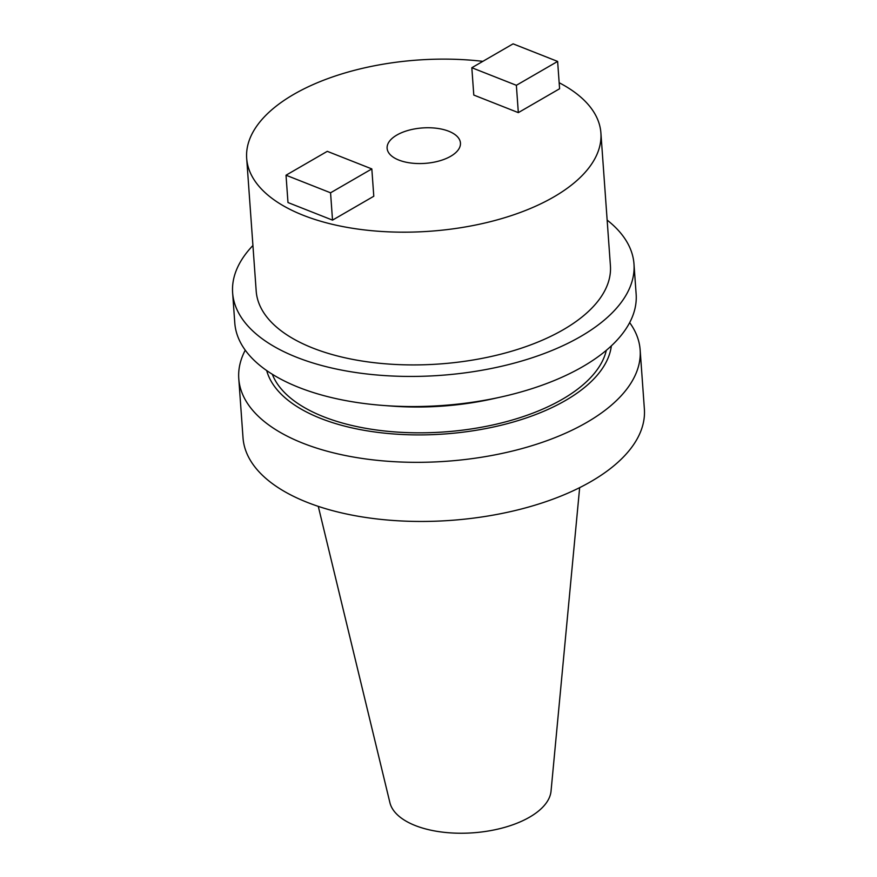 <?xml version="1.0" encoding="UTF-8"?>
<svg xmlns="http://www.w3.org/2000/svg" width="877" height="877" viewBox="0 0 877 877"><rect width="100%" height="100%" fill="white"/><g stroke="black" fill="none" stroke-linecap="round" stroke-linejoin="round"><path stroke-width="1.32" d="M450.701 156.27A36.757 17.759 175.9 0 1 410.995 163.034A36.757 17.759 175.9 0 1 387.119 148.279A36.757 17.759 175.9 0 1 396.875 135.036A36.757 17.759 175.9 0 1 436.582 128.272A36.757 17.759 175.9 0 1 460.447 143.028A36.757 17.759 175.9 0 1 450.701 156.27M559.164 82.734A177.56 85.814 175.9 0 1 600.898 132.953A177.56 85.814 175.9 0 1 553.782 196.952A177.56 85.814 175.9 0 1 361.971 229.621A177.56 85.814 175.9 0 1 246.678 158.342A177.56 85.814 175.9 0 1 293.795 94.343A177.56 85.814 175.9 0 1 482.854 61.346M246.678 158.342L256.194 291.087A177.56 85.814 -4.1 0 0 371.486 362.365A177.56 85.814 -4.1 0 0 563.297 329.697A177.56 85.814 -4.1 0 0 610.414 265.698L600.898 132.953M629.664 322.626A201.195 97.237 175.9 0 1 640.144 349.901A201.195 97.237 175.9 0 1 522.999 448.3A201.195 97.237 175.9 0 1 302.982 443.236A201.195 97.237 175.9 0 1 238.774 378.667A201.195 97.237 175.9 0 1 245.253 350.175M640.144 349.901L644.376 409.022A201.195 97.237 175.9 0 1 527.241 507.421A201.195 97.237 175.9 0 1 307.224 502.357A201.195 97.237 175.9 0 1 243.017 437.787L238.774 378.667M611.346 345.867A173.536 83.863 175.9 0 1 503.014 424.775A173.536 83.863 175.9 0 1 320.752 418.439A173.536 83.863 175.9 0 1 266.696 370.565M606.325 350.318A169.261 81.802 175.9 0 1 497.27 423.953A169.261 81.802 175.9 0 1 323.646 416.761A169.261 81.802 175.9 0 1 272.308 374.26M607.147 220.094A201.195 97.237 175.9 0 1 633.983 264.01L636.143 294.124A201.195 97.237 175.9 0 1 500.888 397.029A201.195 97.237 175.9 0 1 383.326 405.459A201.195 97.237 175.9 0 1 298.991 387.47A201.195 97.237 175.9 0 1 234.784 322.9L232.624 292.775A201.195 97.237 175.9 0 1 252.927 245.483M633.983 264.01A201.195 97.237 175.9 0 1 516.838 362.409A201.195 97.237 175.9 0 1 296.832 357.345A201.195 97.237 175.9 0 1 232.624 292.775M579.653 487.645L551.041 791.12A81.035 39.158 175.9 0 1 500.899 828.381A81.035 39.158 175.9 0 1 415.27 825.553A81.035 39.158 175.9 0 1 389.903 802.663L318.285 506.38M518.329 112.629L559.592 88.752L557.629 61.423L513.089 43.85L471.826 67.726L473.788 95.056L518.329 112.629L516.367 85.299L557.629 61.423M332.526 220.127L373.788 196.251L371.826 168.921L327.285 151.337L286.023 175.214L287.985 202.543L332.526 220.127L330.563 192.797L371.826 168.921M500.888 397.029L492.896 398.805A173.536 83.863 175.9 0 1 391.493 406.073L383.326 405.459M471.826 67.726L516.367 85.299M286.023 175.214L330.563 192.797"/></g></svg>
